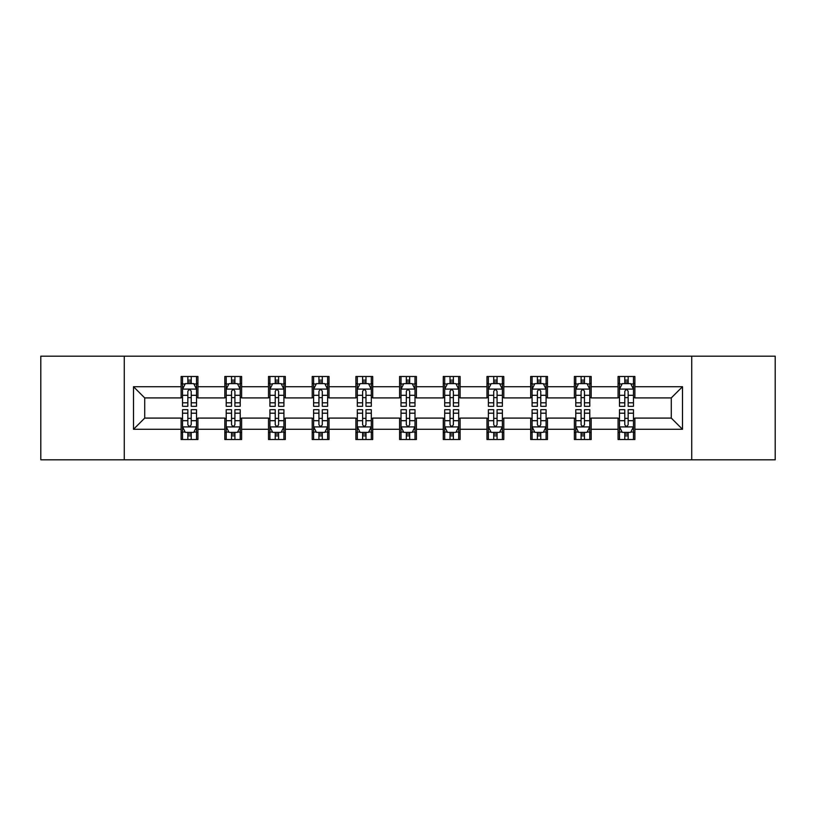 <?xml version="1.0" encoding="UTF-8"?>
<svg xmlns="http://www.w3.org/2000/svg" width="816" height="816" viewBox="0 0 816 816"><rect width="100%" height="100%" fill="white"/><g stroke="black" fill="none" stroke-linecap="round" stroke-linejoin="round"><path stroke-width="1.22" d="M691.733 459.816L775.2 459.816L775.2 356.184L691.733 356.184L691.733 459.816L124.267 459.816L124.267 356.184L40.8 356.184L40.8 459.816L124.267 459.816M691.733 356.184L124.267 356.184M634.879 386.713L634.879 376.492L618.069 376.492L618.069 386.713L591.182 386.713L591.182 376.492L574.372 376.492L574.372 386.713L547.485 386.713L547.485 376.492L530.675 376.492L530.675 386.713L503.788 386.713L503.788 376.492L486.989 376.492L486.989 386.713L460.102 386.713L460.102 376.492L443.292 376.492L443.292 386.713L416.405 386.713L416.405 376.492L399.595 376.492L399.595 386.713L372.708 386.713L372.708 376.492L355.898 376.492L355.898 386.713L329.011 386.713L329.011 376.492L312.212 376.492L312.212 386.713L285.325 386.713L285.325 376.492L268.515 376.492L268.515 386.713L241.628 386.713L241.628 376.492L224.818 376.492L224.818 386.713L197.931 386.713L197.931 376.492L181.121 376.492L181.121 386.713L133.508 386.713L133.508 429.287L144.718 418.088L181.121 418.088L181.121 439.508L197.931 439.508L197.931 418.088L224.818 418.088L224.818 439.508L241.628 439.508L241.628 418.088L268.515 418.088L268.515 439.508L285.325 439.508L285.325 418.088L312.212 418.088L312.212 439.508L329.011 439.508L329.011 418.088L355.898 418.088L355.898 439.508L372.708 439.508L372.708 418.088L399.595 418.088L399.595 439.508L416.405 439.508L416.405 418.088L443.292 418.088L443.292 439.508L460.102 439.508L460.102 418.088L486.989 418.088L486.989 439.508L503.788 439.508L503.788 418.088L530.675 418.088L530.675 439.508L547.485 439.508L547.485 418.088L574.372 418.088L574.372 439.508L591.182 439.508L591.182 418.088L618.069 418.088L618.069 439.508L634.879 439.508L634.879 418.088L671.282 418.088L671.282 397.912L634.879 397.912L634.879 386.713L682.492 386.713L682.492 429.287L634.879 429.287M618.069 429.287L591.182 429.287M574.372 429.287L547.485 429.287M530.675 429.287L503.788 429.287M486.989 429.287L460.102 429.287M443.292 429.287L416.405 429.287M399.595 429.287L372.708 429.287M355.898 429.287L329.011 429.287M312.212 429.287L285.325 429.287M268.515 429.287L241.628 429.287M224.818 429.287L197.931 429.287M181.121 429.287L133.508 429.287M618.069 386.713L618.069 397.912L591.182 397.912L591.182 386.713M574.372 386.713L574.372 397.912L547.485 397.912L547.485 386.713M530.675 386.713L530.675 397.912L503.788 397.912L503.788 386.713M486.989 386.713L486.989 397.912L460.102 397.912L460.102 386.713M443.292 386.713L443.292 397.912L416.405 397.912L416.405 386.713M399.595 386.713L399.595 397.912L372.708 397.912L372.708 386.713M355.898 386.713L355.898 397.912L329.011 397.912L329.011 386.713M312.212 386.713L312.212 397.912L285.325 397.912L285.325 386.713M268.515 386.713L268.515 397.912L241.628 397.912L241.628 386.713M224.818 386.713L224.818 397.912L197.931 397.912L197.931 386.713M181.121 386.713L181.121 397.912L144.718 397.912L133.508 386.713M144.718 397.912L144.718 418.088M682.492 429.287L671.282 418.088M671.282 397.912L682.492 386.713M181.121 383.489L182.529 383.489M187.843 383.489L191.209 383.489M196.534 383.489L197.931 383.489M181.121 397.637L182.529 397.637M187.843 397.637L191.209 397.637M196.534 397.637L197.931 397.637M181.121 418.363L182.529 418.363M187.843 418.363L191.209 418.363M196.534 418.363L197.931 418.363M181.121 432.511L182.529 432.511M187.843 432.511L191.209 432.511M196.534 432.511L197.931 432.511M224.818 418.363L226.216 418.363M231.54 418.363L234.906 418.363M240.22 418.363L241.628 418.363M224.818 432.511L226.216 432.511M231.54 432.511L234.906 432.511M240.22 432.511L241.628 432.511M224.818 383.489L226.216 383.489M231.54 383.489L234.906 383.489M240.22 383.489L241.628 383.489M224.818 397.637L226.216 397.637M231.54 397.637L234.906 397.637M240.22 397.637L241.628 397.637M268.515 418.363L269.912 418.363M275.237 418.363L278.603 418.363M283.917 418.363L285.325 418.363M268.515 432.511L269.912 432.511M275.237 432.511L278.603 432.511M283.917 432.511L285.325 432.511M268.515 383.489L269.912 383.489M275.237 383.489L278.603 383.489M283.917 383.489L285.325 383.489M268.515 397.637L269.912 397.637M275.237 397.637L278.603 397.637M283.917 397.637L285.325 397.637M312.212 418.363L313.609 418.363M318.934 418.363L322.289 418.363M327.614 418.363L329.011 418.363M312.212 432.511L313.609 432.511M318.934 432.511L322.289 432.511M327.614 432.511L329.011 432.511M312.212 383.489L313.609 383.489M318.934 383.489L322.289 383.489M327.614 383.489L329.011 383.489M312.212 397.637L313.609 397.637M318.934 397.637L322.289 397.637M327.614 397.637L329.011 397.637M355.898 418.363L357.306 418.363M362.62 418.363L365.986 418.363M371.311 418.363L372.708 418.363M355.898 432.511L357.306 432.511M362.62 432.511L365.986 432.511M371.311 432.511L372.708 432.511M355.898 383.489L357.306 383.489M362.62 383.489L365.986 383.489M371.311 383.489L372.708 383.489M355.898 397.637L357.306 397.637M362.62 397.637L365.986 397.637M371.311 397.637L372.708 397.637M399.595 418.363L401.003 418.363M406.317 418.363L409.683 418.363M414.997 418.363L416.405 418.363M399.595 432.511L401.003 432.511M406.317 432.511L409.683 432.511M414.997 432.511L416.405 432.511M399.595 383.489L401.003 383.489M406.317 383.489L409.683 383.489M414.997 383.489L416.405 383.489M399.595 397.637L401.003 397.637M406.317 397.637L409.683 397.637M414.997 397.637L416.405 397.637M443.292 418.363L444.689 418.363M450.014 418.363L453.38 418.363M458.694 418.363L460.102 418.363M443.292 432.511L444.689 432.511M450.014 432.511L453.38 432.511M458.694 432.511L460.102 432.511M443.292 383.489L444.689 383.489M450.014 383.489L453.38 383.489M458.694 383.489L460.102 383.489M443.292 397.637L444.689 397.637M450.014 397.637L453.38 397.637M458.694 397.637L460.102 397.637M486.989 418.363L488.386 418.363M493.711 418.363L497.066 418.363M502.391 418.363L503.788 418.363M486.989 432.511L488.386 432.511M493.711 432.511L497.066 432.511M502.391 432.511L503.788 432.511M486.989 383.489L488.386 383.489M493.711 383.489L497.066 383.489M502.391 383.489L503.788 383.489M486.989 397.637L488.386 397.637M493.711 397.637L497.066 397.637M502.391 397.637L503.788 397.637M530.675 418.363L532.083 418.363M537.397 418.363L540.763 418.363M546.088 418.363L547.485 418.363M530.675 432.511L532.083 432.511M537.397 432.511L540.763 432.511M546.088 432.511L547.485 432.511M530.675 383.489L532.083 383.489M537.397 383.489L540.763 383.489M546.088 383.489L547.485 383.489M530.675 397.637L532.083 397.637M537.397 397.637L540.763 397.637M546.088 397.637L547.485 397.637M574.372 418.363L575.78 418.363M581.094 418.363L584.46 418.363M589.784 418.363L591.182 418.363M574.372 432.511L575.78 432.511M581.094 432.511L584.46 432.511M589.784 432.511L591.182 432.511M574.372 383.489L575.78 383.489M581.094 383.489L584.46 383.489M589.784 383.489L591.182 383.489M574.372 397.637L575.78 397.637M581.094 397.637L584.46 397.637M589.784 397.637L591.182 397.637M618.069 418.363L619.466 418.363M624.791 418.363L628.157 418.363M633.471 418.363L634.879 418.363M618.069 432.511L619.466 432.511M624.791 432.511L628.157 432.511M633.471 432.511L634.879 432.511M618.069 383.489L619.466 383.489M624.791 383.489L628.157 383.489M633.471 383.489L634.879 383.489M618.069 397.637L619.466 397.637M624.791 397.637L628.157 397.637M633.471 397.637L634.879 397.637M191.209 380.134L187.843 380.134M196.534 402.808L191.209 402.808L191.209 406.317L196.534 406.317L196.534 389.232L193.729 383.632L185.324 383.632L182.529 389.232L182.529 406.317L187.843 406.317L187.843 402.808L182.529 402.808M182.529 389.232L182.529 376.492M196.534 389.232L196.534 376.492M187.843 383.632L187.843 376.492M191.209 376.492L191.209 383.632M191.209 402.808L191.209 391.333C190.087 389.181 188.965 389.181 187.843 391.333L187.843 402.808M187.843 435.866L191.209 435.866M182.529 413.192L187.843 413.192L187.843 409.683L182.529 409.683L182.529 426.768L185.324 432.368L193.729 432.368L196.534 426.768L196.534 409.683L191.209 409.683L191.209 413.192L196.534 413.192M196.534 426.768L196.534 439.508M182.529 426.768L182.529 439.508M191.209 432.368L191.209 439.508M187.843 439.508L187.843 432.368M187.843 413.192L187.843 424.667C188.965 426.819 190.087 426.819 191.209 424.667L191.209 413.192M234.906 380.134L231.54 380.134M240.22 402.808L234.906 402.808L234.906 406.317L240.22 406.317L240.22 389.232L237.425 383.632L229.021 383.632L226.216 389.232L226.216 406.317L231.54 406.317L231.54 402.808L226.216 402.808M226.216 389.232L226.216 376.492M240.22 389.232L240.22 376.492M231.54 383.632L231.54 376.492M234.906 376.492L234.906 383.632M234.906 402.808L234.906 391.333C233.784 389.181 232.662 389.181 231.54 391.333L231.54 402.808M278.603 380.134L275.237 380.134M283.917 402.808L278.603 402.808L278.603 406.317L283.917 406.317L283.917 389.232L281.122 383.632L272.717 383.632L269.912 389.232L269.912 406.317L275.237 406.317L275.237 402.808L269.912 402.808M269.912 389.232L269.912 376.492M283.917 389.232L283.917 376.492M275.237 383.632L275.237 376.492M278.603 376.492L278.603 383.632M278.603 402.808L278.603 391.333C277.481 389.181 276.359 389.181 275.237 391.333L275.237 402.808M231.54 435.866L234.906 435.866M226.216 413.192L231.54 413.192L231.54 409.683L226.216 409.683L226.216 426.768L229.021 432.368L237.425 432.368L240.22 426.768L240.22 409.683L234.906 409.683L234.906 413.192L240.22 413.192M240.22 426.768L240.22 439.508M226.216 426.768L226.216 439.508M234.906 432.368L234.906 439.508M231.54 439.508L231.54 432.368M231.54 413.192L231.54 424.667C232.662 426.819 233.784 426.819 234.906 424.667L234.906 413.192M275.237 435.866L278.603 435.866M269.912 413.192L275.237 413.192L275.237 409.683L269.912 409.683L269.912 426.768L272.717 432.368L281.122 432.368L283.917 426.768L283.917 409.683L278.603 409.683L278.603 413.192L283.917 413.192M283.917 426.768L283.917 439.508M269.912 426.768L269.912 439.508M278.603 432.368L278.603 439.508M275.237 439.508L275.237 432.368M275.237 413.192L275.237 424.667C276.359 426.819 277.481 426.819 278.603 424.667L278.603 413.192M322.289 380.134L318.934 380.134M327.614 402.808L322.289 402.808L322.289 406.317L327.614 406.317L327.614 389.232L324.809 383.632L316.414 383.632L313.609 389.232L313.609 406.317L318.934 406.317L318.934 402.808L313.609 402.808M313.609 389.232L313.609 376.492M327.614 389.232L327.614 376.492M318.934 383.632L318.934 376.492M322.289 376.492L322.289 383.632M322.289 402.808L322.289 391.333C321.178 389.181 320.056 389.181 318.934 391.333L318.934 402.808M365.986 380.134L362.62 380.134M371.311 402.808L365.986 402.808L365.986 406.317L371.311 406.317L371.311 389.232L368.506 383.632L360.101 383.632L357.306 389.232L357.306 406.317L362.62 406.317L362.62 402.808L357.306 402.808M357.306 389.232L357.306 376.492M371.311 389.232L371.311 376.492M362.62 383.632L362.62 376.492M365.986 376.492L365.986 383.632M365.986 402.808L365.986 391.333C364.864 389.181 363.742 389.181 362.62 391.333L362.62 402.808M409.683 380.134L406.317 380.134M414.997 402.808L409.683 402.808L409.683 406.317L414.997 406.317L414.997 389.232L412.202 383.632L403.798 383.632L401.003 389.232L401.003 406.317L406.317 406.317L406.317 402.808L401.003 402.808M401.003 389.232L401.003 376.492M414.997 389.232L414.997 376.492M406.317 383.632L406.317 376.492M409.683 376.492L409.683 383.632M409.683 402.808L409.683 391.333C408.561 389.181 407.439 389.181 406.317 391.333L406.317 402.808M318.934 435.866L322.289 435.866M313.609 413.192L318.934 413.192L318.934 409.683L313.609 409.683L313.609 426.768L316.414 432.368L324.809 432.368L327.614 426.768L327.614 409.683L322.289 409.683L322.289 413.192L327.614 413.192M327.614 426.768L327.614 439.508M313.609 426.768L313.609 439.508M322.289 432.368L322.289 439.508M318.934 439.508L318.934 432.368M318.934 413.192L318.934 424.667C320.045 426.819 321.167 426.819 322.289 424.667L322.289 413.192M362.62 435.866L365.986 435.866M357.306 413.192L362.62 413.192L362.62 409.683L357.306 409.683L357.306 426.768L360.101 432.368L368.506 432.368L371.311 426.768L371.311 409.683L365.986 409.683L365.986 413.192L371.311 413.192M371.311 426.768L371.311 439.508M357.306 426.768L357.306 439.508M365.986 432.368L365.986 439.508M362.62 439.508L362.62 432.368M362.62 413.192L362.62 424.667C363.742 426.819 364.864 426.819 365.986 424.667L365.986 413.192M406.317 435.866L409.683 435.866M401.003 413.192L406.317 413.192L406.317 409.683L401.003 409.683L401.003 426.768L403.798 432.368L412.202 432.368L414.997 426.768L414.997 409.683L409.683 409.683L409.683 413.192L414.997 413.192M414.997 426.768L414.997 439.508M401.003 426.768L401.003 439.508M409.683 432.368L409.683 439.508M406.317 439.508L406.317 432.368M406.317 413.192L406.317 424.667C407.439 426.819 408.561 426.819 409.683 424.667L409.683 413.192M453.38 380.134L450.014 380.134M458.694 402.808L453.38 402.808L453.38 406.317L458.694 406.317L458.694 389.232L455.899 383.632L447.494 383.632L444.689 389.232L444.689 406.317L450.014 406.317L450.014 402.808L444.689 402.808M444.689 389.232L444.689 376.492M458.694 389.232L458.694 376.492M450.014 383.632L450.014 376.492M453.38 376.492L453.38 383.632M453.38 402.808L453.38 391.333C452.258 389.181 451.136 389.181 450.014 391.333L450.014 402.808M450.014 435.866L453.38 435.866M444.689 413.192L450.014 413.192L450.014 409.683L444.689 409.683L444.689 426.768L447.494 432.368L455.899 432.368L458.694 426.768L458.694 409.683L453.38 409.683L453.38 413.192L458.694 413.192M458.694 426.768L458.694 439.508M444.689 426.768L444.689 439.508M453.38 432.368L453.38 439.508M450.014 439.508L450.014 432.368M450.014 413.192L450.014 424.667C451.136 426.819 452.258 426.819 453.38 424.667L453.38 413.192M497.066 380.134L493.711 380.134M502.391 402.808L497.066 402.808L497.066 406.317L502.391 406.317L502.391 389.232L499.586 383.632L491.191 383.632L488.386 389.232L488.386 406.317L493.711 406.317L493.711 402.808L488.386 402.808M488.386 389.232L488.386 376.492M502.391 389.232L502.391 376.492M493.711 383.632L493.711 376.492M497.066 376.492L497.066 383.632M497.066 402.808L497.066 391.333C495.955 389.181 494.833 389.181 493.711 391.333L493.711 402.808M493.711 435.866L497.066 435.866M488.386 413.192L493.711 413.192L493.711 409.683L488.386 409.683L488.386 426.768L491.191 432.368L499.586 432.368L502.391 426.768L502.391 409.683L497.066 409.683L497.066 413.192L502.391 413.192M502.391 426.768L502.391 439.508M488.386 426.768L488.386 439.508M497.066 432.368L497.066 439.508M493.711 439.508L493.711 432.368M493.711 413.192L493.711 424.667C494.822 426.819 495.944 426.819 497.066 424.667L497.066 413.192M540.763 380.134L537.397 380.134M546.088 402.808L540.763 402.808L540.763 406.317L546.088 406.317L546.088 389.232L543.283 383.632L534.878 383.632L532.083 389.232L532.083 406.317L537.397 406.317L537.397 402.808L532.083 402.808M532.083 389.232L532.083 376.492M546.088 389.232L546.088 376.492M537.397 383.632L537.397 376.492M540.763 376.492L540.763 383.632M540.763 402.808L540.763 391.333C539.641 389.181 538.519 389.181 537.397 391.333L537.397 402.808M537.397 435.866L540.763 435.866M532.083 413.192L537.397 413.192L537.397 409.683L532.083 409.683L532.083 426.768L534.878 432.368L543.283 432.368L546.088 426.768L546.088 409.683L540.763 409.683L540.763 413.192L546.088 413.192M546.088 426.768L546.088 439.508M532.083 426.768L532.083 439.508M540.763 432.368L540.763 439.508M537.397 439.508L537.397 432.368M537.397 413.192L537.397 424.667C538.519 426.819 539.641 426.819 540.763 424.667L540.763 413.192M584.46 380.134L581.094 380.134M589.784 402.808L584.46 402.808L584.46 406.317L589.784 406.317L589.784 389.232L586.979 383.632L578.575 383.632L575.78 389.232L575.78 406.317L581.094 406.317L581.094 402.808L575.78 402.808M575.78 389.232L575.78 376.492M589.784 389.232L589.784 376.492M581.094 383.632L581.094 376.492M584.46 376.492L584.46 383.632M584.46 402.808L584.46 391.333C583.338 389.181 582.216 389.181 581.094 391.333L581.094 402.808M581.094 435.866L584.46 435.866M575.78 413.192L581.094 413.192L581.094 409.683L575.78 409.683L575.78 426.768L578.575 432.368L586.979 432.368L589.784 426.768L589.784 409.683L584.46 409.683L584.46 413.192L589.784 413.192M589.784 426.768L589.784 439.508M575.78 426.768L575.78 439.508M584.46 432.368L584.46 439.508M581.094 439.508L581.094 432.368M581.094 413.192L581.094 424.667C582.216 426.819 583.338 426.819 584.46 424.667L584.46 413.192M628.157 380.134L624.791 380.134M633.471 402.808L628.157 402.808L628.157 406.317L633.471 406.317L633.471 389.232L630.676 383.632L622.271 383.632L619.466 389.232L619.466 406.317L624.791 406.317L624.791 402.808L619.466 402.808M619.466 389.232L619.466 376.492M633.471 389.232L633.471 376.492M624.791 383.632L624.791 376.492M628.157 376.492L628.157 383.632M628.157 402.808L628.157 391.333C627.035 389.181 625.913 389.181 624.791 391.333L624.791 402.808M624.791 435.866L628.157 435.866M619.466 413.192L624.791 413.192L624.791 409.683L619.466 409.683L619.466 426.768L622.271 432.368L630.676 432.368L633.471 426.768L633.471 409.683L628.157 409.683L628.157 413.192L633.471 413.192M633.471 426.768L633.471 439.508M619.466 426.768L619.466 439.508M628.157 432.368L628.157 439.508M624.791 439.508L624.791 432.368M624.791 413.192L624.791 424.667C625.913 426.819 627.035 426.819 628.157 424.667L628.157 413.192M196.462 389.089L182.6 389.089M182.529 383.969L185.161 383.969M193.902 383.969L196.534 383.969M187.843 395.301L182.529 395.301M196.534 395.301L191.209 395.301M191.209 381.908L187.843 381.908M182.6 426.911L196.462 426.911M196.534 432.031L193.902 432.031M185.161 432.031L182.529 432.031M191.209 420.699L196.534 420.699M182.529 420.699L187.843 420.699M187.843 434.092L191.209 434.092M240.159 389.089L226.287 389.089M226.216 383.969L228.857 383.969M237.589 383.969L240.22 383.969M231.54 395.301L226.216 395.301M240.22 395.301L234.906 395.301M234.906 381.908L231.54 381.908M283.846 389.089L269.984 389.089M269.912 383.969L272.544 383.969M281.285 383.969L283.917 383.969M275.237 395.301L269.912 395.301M283.917 395.301L278.603 395.301M278.603 381.908L275.237 381.908M226.287 426.911L240.159 426.911M240.22 432.031L237.589 432.031M228.857 432.031L226.216 432.031M234.906 420.699L240.22 420.699M226.216 420.699L231.54 420.699M231.54 434.092L234.906 434.092M269.984 426.911L283.846 426.911M283.917 432.031L281.285 432.031M272.544 432.031L269.912 432.031M278.603 420.699L283.917 420.699M269.912 420.699L275.237 420.699M275.237 434.092L278.603 434.092M327.542 389.089L313.681 389.089M313.609 383.969L316.241 383.969M324.982 383.969L327.614 383.969M318.934 395.301L313.609 395.301M327.614 395.301L322.289 395.301M322.289 381.908L318.934 381.908M371.239 389.089L357.377 389.089M357.306 383.969L359.938 383.969M368.679 383.969L371.311 383.969M362.62 395.301L357.306 395.301M371.311 395.301L365.986 395.301M365.986 381.908L362.62 381.908M414.936 389.089L401.064 389.089M401.003 383.969L403.634 383.969M412.366 383.969L414.997 383.969M406.317 395.301L401.003 395.301M414.997 395.301L409.683 395.301M409.683 381.908L406.317 381.908M313.681 426.911L327.542 426.911M327.614 432.031L324.982 432.031M316.241 432.031L313.609 432.031M322.289 420.699L327.614 420.699M313.609 420.699L318.934 420.699M318.934 434.092L322.289 434.092M357.377 426.911L371.239 426.911M371.311 432.031L368.679 432.031M359.938 432.031L357.306 432.031M365.986 420.699L371.311 420.699M357.306 420.699L362.62 420.699M362.62 434.092L365.986 434.092M401.064 426.911L414.936 426.911M414.997 432.031L412.366 432.031M403.634 432.031L401.003 432.031M409.683 420.699L414.997 420.699M401.003 420.699L406.317 420.699M406.317 434.092L409.683 434.092M458.623 389.089L444.761 389.089M444.689 383.969L447.321 383.969M456.062 383.969L458.694 383.969M450.014 395.301L444.689 395.301M458.694 395.301L453.38 395.301M453.38 381.908L450.014 381.908M444.761 426.911L458.623 426.911M458.694 432.031L456.062 432.031M447.321 432.031L444.689 432.031M453.38 420.699L458.694 420.699M444.689 420.699L450.014 420.699M450.014 434.092L453.38 434.092M502.319 389.089L488.458 389.089M488.386 383.969L491.018 383.969M499.759 383.969L502.391 383.969M493.711 395.301L488.386 395.301M502.391 395.301L497.066 395.301M497.066 381.908L493.711 381.908M488.458 426.911L502.319 426.911M502.391 432.031L499.759 432.031M491.018 432.031L488.386 432.031M497.066 420.699L502.391 420.699M488.386 420.699L493.711 420.699M493.711 434.092L497.066 434.092M546.016 389.089L532.154 389.089M532.083 383.969L534.715 383.969M543.456 383.969L546.088 383.969M537.397 395.301L532.083 395.301M546.088 395.301L540.763 395.301M540.763 381.908L537.397 381.908M532.154 426.911L546.016 426.911M546.088 432.031L543.456 432.031M534.715 432.031L532.083 432.031M540.763 420.699L546.088 420.699M532.083 420.699L537.397 420.699M537.397 434.092L540.763 434.092M589.713 389.089L575.841 389.089M575.78 383.969L578.411 383.969M587.143 383.969L589.784 383.969M581.094 395.301L575.78 395.301M589.784 395.301L584.46 395.301M584.46 381.908L581.094 381.908M575.841 426.911L589.713 426.911M589.784 432.031L587.143 432.031M578.411 432.031L575.78 432.031M584.46 420.699L589.784 420.699M575.78 420.699L581.094 420.699M581.094 434.092L584.46 434.092M633.4 389.089L619.538 389.089M619.466 383.969L622.098 383.969M630.839 383.969L633.471 383.969M624.791 395.301L619.466 395.301M633.471 395.301L628.157 395.301M628.157 381.908L624.791 381.908M619.538 426.911L633.4 426.911M633.471 432.031L630.839 432.031M622.098 432.031L619.466 432.031M628.157 420.699L633.471 420.699M619.466 420.699L624.791 420.699M624.791 434.092L628.157 434.092"/></g></svg>
